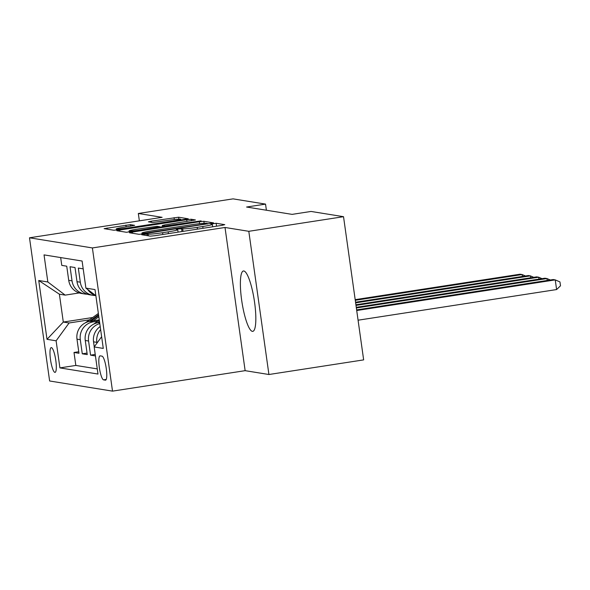 <?xml version="1.0" encoding="UTF-8"?>
<svg xmlns="http://www.w3.org/2000/svg" width="590" height="590" viewBox="0 0 590 590"><rect width="100%" height="100%" fill="white"/><g stroke="black" fill="none" stroke-linecap="round" stroke-linejoin="round"><path stroke-width="0.89" d="M143.798 234.26L141.762 234.754L150.391 236.14L154.927 235.698L221.869 225.373L224.775 224.665L216.147 223.271L210.881 224.045L212.053 224.259A12.302 0.797 -8 0 1 212.334 224.377A12.302 0.797 -8 0 1 202.754 226.508L197.178 227.371A12.302 0.797 -8 0 1 182.671 228.787L178.387 228.92L176.292 229.385L177.465 229.591A12.302 0.797 -8 0 1 177.745 229.717A12.302 0.797 -8 0 1 168.165 231.848L162.589 232.711A12.302 0.797 -8 0 1 148.083 234.127L143.798 234.26M252.35 331.359A30.547 6.232 -98.8 0 0 252.763 331.366A30.547 6.232 -98.8 0 0 254.415 301.217A30.547 6.232 -98.8 0 0 243.862 270.987A30.547 6.232 -98.8 0 0 243.449 270.98A30.547 6.232 -98.8 0 0 241.797 301.129A30.547 6.232 -98.8 0 0 252.35 331.359M54.885 372.379A12.53 2.559 -98.8 0 0 55.054 372.379A12.53 2.559 -98.8 0 0 55.733 360.011A12.53 2.559 -98.8 0 0 51.404 347.606A12.53 2.559 -98.8 0 0 51.234 347.606A12.53 2.559 -98.8 0 0 50.556 359.974A12.53 2.559 -98.8 0 0 54.885 372.379M130.434 224.643L104.128 228.655L113.796 230.24L118.332 229.798L188.269 218.802L178.6 217.216L151.379 221.154L148.385 221.825L152.574 222.526L168.357 220.343A10.281 0.664 -8 0 1 180.717 219.266A10.281 0.664 -8 0 1 172.7 221.044L128.627 227.851A10.281 0.664 -8 0 1 116.274 228.927A10.281 0.664 -8 0 1 124.284 227.15L134.623 225.343L130.434 224.643L130.648 226.162M162.117 217.327L138.326 213.484L233.057 198.867L265.537 204.111L246.591 207.031L292.102 214.377L311.048 211.449L343.528 216.692L248.803 231.31L225.011 227.475L92.394 247.94L29.5 237.792L162.117 217.327M132.381 232.062L129.476 232.77L139.063 234.311L143.591 233.869L213.536 222.873L203.86 221.287L199.332 221.729L132.381 232.062L132.551 233.264M126.43 232.276L116.842 230.727L119.755 230.026L186.698 219.694L191.234 219.251L195.423 219.952L165.274 224.805L162.28 225.476L165.089 225.955L201.124 220.867L126.43 232.276M78.758 351.743L74.008 352.473L78.972 353.277L76.988 339.147L80.299 339.685A15.665 15.303 -80.8 0 1 93.279 321.86L97.77 321.167M87.032 353.078L82.283 353.808L87.246 354.612L85.262 340.482L88.574 341.02A15.665 15.303 -80.8 0 1 99.784 323.578M95.226 354.42L90.558 355.143L95.44 355.932M83.197 268.856L78.323 268.067L80.306 282.19A15.665 15.303 -80.8 0 0 95.484 295.509M92.969 295.317L89.658 294.786A15.665 15.303 99.2 0 1 76.995 281.659L75.011 267.528L70.048 266.732L72.032 280.855A15.665 15.303 -80.8 0 0 87.209 294.174M76.988 339.147A15.665 15.303 99.2 0 1 89.968 321.329L99.267 319.891M85.262 340.482A15.665 15.303 99.2 0 1 98.242 322.664L99.629 322.45M102.018 356.154L100.197 355.858A12.139 2.478 -98.8 0 0 100.034 355.858A12.139 2.478 -98.8 0 0 99.378 367.843A12.139 2.478 -98.8 0 0 103.575 379.857L105.389 380.152A12.139 2.478 -98.8 0 0 105.558 380.152A12.139 2.478 -98.8 0 0 106.215 368.167A12.139 2.478 -98.8 0 0 102.018 356.154M92.394 247.94L112.513 391.133L49.626 380.985L29.5 237.792M74.008 352.473L75.83 365.439L59.914 367.894L97.984 374.038L94.171 346.942L101.635 336.706M59.914 367.894L56.109 340.806L47.008 339.331L38.741 280.508L47.842 281.976L44.036 254.887L82.099 261.031L85.904 288.119L95.012 289.587L103.279 348.417L94.171 346.942M60.674 257.572L61.773 265.397L66.736 266.193L68.72 280.324A15.665 15.303 99.2 0 0 81.383 293.451L84.695 293.982M96.959 343.122L96.849 342.355A15.665 15.303 -80.8 0 1 100.632 329.611M100.197 326.521A15.665 15.303 99.2 0 0 93.537 341.817L94.245 346.846M90.558 355.143L88.574 341.02M82.283 353.808L80.299 339.685M75.83 365.439L97.261 368.898M92.733 317.509L63.3 322.052L69.089 322.981L89.496 319.832M225.011 227.475L245.138 370.668L268.922 374.51L248.803 231.31M268.922 374.51L363.654 359.885L343.528 216.692M138.326 213.484L139.358 220.837M245.138 370.668L112.513 391.133M266.392 210.224L265.537 204.111M79.259 292.942L65.173 295.118L59.383 294.181L63.3 322.052L47.008 339.331M95.868 295.671L85.904 288.119M87.733 289.506A15.665 15.303 99.2 0 0 95.787 295.605M47.842 281.976L65.173 295.118M69.089 322.981L56.109 340.806M38.741 280.508L59.383 294.181M143.377 233.367L205.313 223.986L207.407 223.522L206.168 223.308A12.302 0.797 -8 0 0 191.669 224.724L151.497 230.919A12.302 0.797 -8 0 0 141.917 233.05A12.302 0.797 -8 0 0 142.197 233.175L143.377 233.367L143.451 233.891M137.101 229.156A10.281 0.664 -8 0 0 129.092 230.941A10.281 0.664 -8 0 0 141.445 229.857L159.971 226.796L157.161 226.317L137.101 229.156M358.078 320.2L556.606 289.557L555.242 279.889L553.177 279.549L356.626 309.883M356.714 310.524L555.242 279.889L559.954 281.931L560.5 285.796L556.606 289.557M356.353 307.965L546.967 278.554L544.902 278.215L356.264 307.324M547.24 280.471L546.967 278.554L550.3 279.992M355.999 305.406L538.692 277.212L536.627 276.88L355.903 304.772M538.965 279.129L538.692 277.212L542.026 278.657M93.574 324.19L99.297 320.075M99.002 322.546L99.585 322.125M99.474 321.336L97.409 322.819M355.637 302.854L530.417 275.877L528.345 275.545L355.549 302.213M530.69 277.794L530.417 275.877L533.751 277.322M93.176 320.835L98.832 316.764M85.299 322.855L98.368 313.452M90.727 321.211L98.655 315.51M98.537 314.713L89.134 321.484M355.276 300.295L522.143 274.542L520.07 274.21L355.187 299.654M522.408 276.459L522.143 274.542L525.476 275.987M89.968 321.329L93.279 321.86M98.242 322.664L99.688 322.9M68.72 280.324L72.032 280.855M76.995 281.659L80.306 282.19M93.537 341.817L96.849 342.355M106.222 379.444L103.575 379.857M148.319 235.808L148.083 234.127M162.833 234.481L162.589 232.711M168.416 233.618L168.165 231.848M181.971 231.523L181.558 228.61M183.033 231.361L182.671 228.787M197.421 229.141L197.178 227.371M203.004 228.278L202.754 226.508M216.56 226.191L216.147 223.271M147.205 235.631L146.969 233.95M199.604 223.676L199.332 221.729M204.14 223.293L203.86 221.287M142.323 234.053L142.197 233.175M119.925 231.228L119.755 230.026M186.949 221.464L186.698 219.694M191.448 220.771L191.234 219.251M162.575 226.958L162.368 225.513M165.171 226.553L165.089 225.955M151.549 222.356L151.379 221.154M174.33 219.539L174.065 217.658M178.873 219.141L178.6 217.216M107.291 229.186L107.122 227.991M126.149 226.855L125.906 225.092M178.084 232.128L177.745 229.717M212.673 226.789L212.334 224.377M207.474 224.016L207.407 223.522M142.065 234.09L141.917 233.05M162.493 226.966L162.28 225.476M129.254 232.069L129.092 230.941M160.045 227.349L159.971 226.796M116.437 230.056L116.274 228.927M180.835 220.151L180.717 219.266"/></g></svg>
